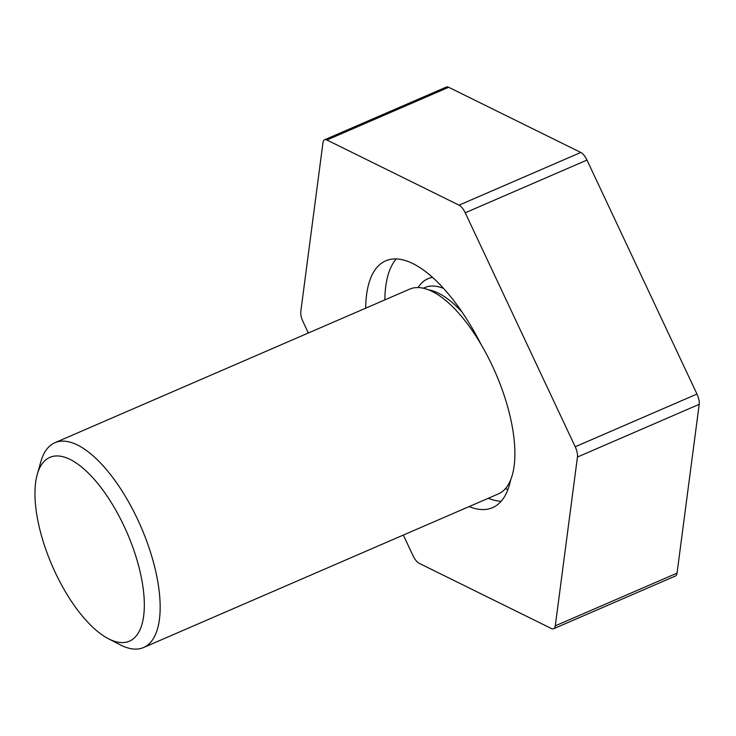 <?xml version="1.0" encoding="UTF-8"?>
<svg xmlns="http://www.w3.org/2000/svg" width="736" height="736" viewBox="0 0 736 736"><rect width="100%" height="100%" fill="white"/><g stroke="black" fill="none" stroke-linecap="round" stroke-linejoin="round"><path stroke-width="1.1" d="M308.347 332.994L303.048 321.724A11.445 4.674 66.6 0 1 300.812 311.457L322.975 142.646A11.445 4.674 66.6 0 1 324.594 139.766A11.445 4.674 66.6 0 1 326.904 139.996L459.043 205.16A11.445 4.674 66.6 0 1 465.226 212.787L575.202 446.761A11.445 4.674 66.6 0 1 577.447 457.038L555.284 625.848A11.445 4.674 66.6 0 1 553.656 628.728A11.445 4.674 66.6 0 1 551.347 628.498L419.207 563.334A11.445 4.674 66.6 0 1 413.034 555.708L403.328 535.063M469.126 506.58A134.476 54.915 -113.4 0 0 492.55 507.656A134.476 54.915 -113.4 0 0 510.674 479.844M481.197 344.678A134.476 54.915 -113.4 0 0 385.701 260.838A134.476 54.915 -113.4 0 0 365.691 308.172M553.656 628.728L675.418 576.021A11.445 4.674 -113.4 0 0 677.037 573.142L699.2 404.322A11.445 4.674 -113.4 0 0 696.964 394.054L586.978 160.08A11.445 4.674 -113.4 0 0 580.805 152.453L448.666 87.29A11.445 4.674 -113.4 0 0 446.356 87.06L324.594 139.766M384.864 299.874A134.476 54.915 66.6 0 1 396.262 258.943M501.161 501.253A134.476 54.915 66.6 0 1 488.299 498.281M108.431 638.728L120.17 644.81A111.587 45.568 -113.4 0 0 143.557 647.524L498.281 493.957A111.587 45.568 -113.4 0 0 510.848 419.612A111.587 45.568 -113.4 0 0 409.621 289.156L54.896 442.722A111.587 45.568 -113.4 0 0 40.866 461.638L37.269 474.352A100.142 40.894 66.6 0 1 87.621 472.383A100.142 40.894 66.6 0 1 140.705 574.457A100.142 40.894 66.6 0 1 108.431 638.728A100.142 40.894 66.6 0 1 52.109 565.524A100.142 40.894 66.6 0 1 37.269 474.352M143.557 647.524A111.587 45.568 -113.4 0 0 156.124 573.178A111.587 45.568 -113.4 0 0 54.896 442.722M696.964 394.054L575.202 446.761M577.447 457.038L699.2 404.322M677.037 573.142L555.284 625.848M326.904 139.996L448.666 87.29M580.805 152.453L459.043 205.16M465.226 212.787L586.978 160.08M461.895 311.843A107.005 43.7 -113.4 0 0 428.518 289.828M423.292 288.227L424.856 287.546A107.005 43.7 66.6 0 1 443.606 288.438M505.218 488.879A113.878 46.506 -113.4 0 0 508.015 489.274M432.547 277.398A113.878 46.506 -113.4 0 0 418.076 287.574M509.68 484.04L508.318 484.628"/></g></svg>
